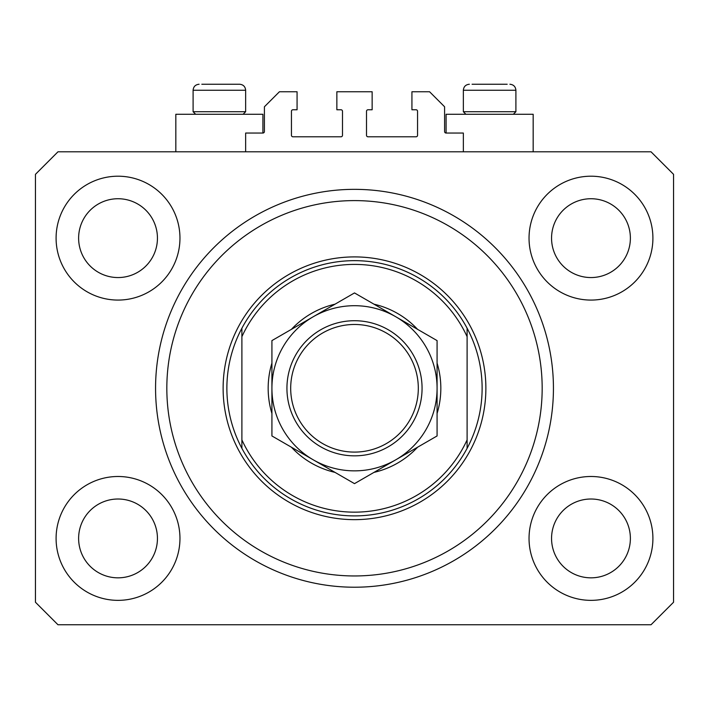 <?xml version="1.0" encoding="UTF-8"?>
<svg xmlns="http://www.w3.org/2000/svg" width="709" height="709" viewBox="0 0 709 709"><rect width="100%" height="100%" fill="white"/><g stroke="black" fill="none" stroke-linecap="round" stroke-linejoin="round"><path stroke-width="1.06" d="M463.349 151.806L463.349 133.044L446.085 133.044A1.498 1.498 0 0 1 444.587 131.537L444.587 106.767L429.574 91.753L411.929 91.753L411.929 109.771L416.059 109.771A1.498 1.498 0 0 1 417.557 111.269L417.557 135.295A1.498 1.498 0 0 1 416.059 136.793L368.015 136.793A1.498 1.498 0 0 1 366.509 135.295L366.509 111.269A1.498 1.498 0 0 1 368.015 109.771L372.145 109.771L372.145 91.753L336.855 91.753L336.855 109.771L340.985 109.771A1.498 1.498 0 0 1 342.491 111.269L342.491 135.295A1.498 1.498 0 0 1 340.985 136.793L292.941 136.793A1.498 1.498 0 0 1 291.443 135.295L291.443 111.269A1.498 1.498 0 0 1 292.941 109.771L297.071 109.771L297.071 91.753L279.426 91.753L264.413 106.767L264.413 131.537A1.498 1.498 0 0 1 262.915 133.044L245.651 133.044L245.651 151.806M56.091 538.423A61.931 61.931 0 0 0 118.031 600.355A61.931 61.931 0 0 0 179.962 538.423A61.931 61.931 0 0 0 118.031 476.492A61.931 61.931 0 0 0 56.091 538.423M529.038 538.423A61.931 61.931 0 0 0 590.969 600.355A61.931 61.931 0 0 0 652.909 538.423A61.931 61.931 0 0 0 590.969 476.492A61.931 61.931 0 0 0 529.038 538.423M529.038 238.144A61.931 61.931 0 0 0 590.969 300.075A61.931 61.931 0 0 0 652.909 238.144A61.931 61.931 0 0 0 590.969 176.204A61.931 61.931 0 0 0 529.038 238.144M56.091 238.144A61.931 61.931 0 0 0 118.031 300.075A61.931 61.931 0 0 0 179.962 238.144A61.931 61.931 0 0 0 118.031 176.204A61.931 61.931 0 0 0 56.091 238.144M533.168 151.806L533.168 114.273L446.085 114.273L446.085 133.044M175.832 151.806L175.832 114.273L262.915 114.273L262.915 133.044M155.563 388.284A198.937 198.937 0 0 0 354.5 587.22A198.937 198.937 0 0 0 553.437 388.284A198.937 198.937 0 0 0 354.5 189.347A198.937 198.937 0 0 0 155.563 388.284M78.619 238.144A39.412 39.412 0 0 0 118.031 277.556A39.412 39.412 0 0 0 157.442 238.144A39.412 39.412 0 0 0 118.031 198.733A39.412 39.412 0 0 0 78.619 238.144M551.558 238.144A39.412 39.412 0 0 0 590.969 277.556A39.412 39.412 0 0 0 630.381 238.144A39.412 39.412 0 0 0 590.969 198.733A39.412 39.412 0 0 0 551.558 238.144M551.558 538.423A39.412 39.412 0 0 0 590.969 577.835A39.412 39.412 0 0 0 630.381 538.423A39.412 39.412 0 0 0 590.969 499.012A39.412 39.412 0 0 0 551.558 538.423M78.619 538.423A39.412 39.412 0 0 0 118.031 577.835A39.412 39.412 0 0 0 157.442 538.423A39.412 39.412 0 0 0 118.031 499.012A39.412 39.412 0 0 0 78.619 538.423M57.97 624.753L651.03 624.753L673.55 602.233L673.55 174.334L651.03 151.806L57.97 151.806L35.45 174.334L35.45 602.233L57.97 624.753M195.649 114.273L193.096 111.721L245.651 111.721L245.651 90.256C245.296 86.604 243.293 84.601 239.642 84.247L201.817 84.247M507.183 84.247L472.07 84.247M512.385 111.721L515.904 111.721L515.904 90.256L463.349 90.256C463.704 86.604 465.707 84.601 469.358 84.247C465.707 84.601 463.704 86.604 463.349 90.256L463.349 111.721L512.385 111.721M496.194 84.247L483.059 84.247M212.806 84.247L206.239 84.247M437.081 363.105A86.33 86.33 0 0 1 437.081 413.462M417.592 447.211A86.33 86.33 0 0 1 373.98 472.389M335.02 472.389A86.33 86.33 0 0 1 291.408 447.211M271.919 413.462A86.33 86.33 0 0 1 271.919 363.105M542.172 388.284A187.672 187.672 0 0 0 354.5 200.603A187.672 187.672 0 0 0 166.828 388.284A187.672 187.672 0 0 0 354.5 575.956A187.672 187.672 0 0 0 542.172 388.284M482.12 388.284A127.62 127.62 0 0 0 467.107 328.223L467.107 336.678A123.862 123.862 0 0 0 241.893 336.678L241.893 439.881A123.862 123.862 0 0 0 467.107 439.881L467.107 448.336A127.62 127.62 0 0 0 482.12 388.284M241.893 328.223A127.62 127.62 0 0 0 354.5 515.904A127.62 127.62 0 0 0 467.107 448.336L467.107 328.223A127.62 127.62 0 0 0 241.893 328.223L241.893 336.678L241.893 328.223M291.408 329.357A86.33 86.33 0 0 1 335.02 304.179M373.98 304.179A86.33 86.33 0 0 1 417.592 329.357M241.893 439.881L241.893 448.336L241.893 439.881M418.31 388.284A63.81 63.81 0 0 0 354.5 324.474A63.81 63.81 0 0 0 290.69 388.284A63.81 63.81 0 0 0 354.5 452.094A63.81 63.81 0 0 0 418.31 388.284M286.932 388.284A67.568 67.568 0 0 1 354.5 320.716A67.568 67.568 0 0 1 422.068 388.284A67.568 67.568 0 0 1 354.5 455.843A67.568 67.568 0 0 1 286.932 388.284M271.919 340.604L271.919 435.955L313.21 459.795A82.581 82.581 0 0 0 437.081 388.284L437.081 340.604L395.79 316.763A82.581 82.581 0 0 0 271.919 388.284A82.581 82.581 0 0 0 313.21 459.795L354.5 483.635L437.081 435.955L437.081 388.284A82.581 82.581 0 0 0 395.79 316.763L354.5 292.932L271.919 340.604L271.919 435.955M437.081 435.955L437.081 340.604M239.642 84.247C243.293 84.601 245.296 86.604 245.651 90.256L193.096 90.256C193.451 86.604 195.454 84.601 199.105 84.247C195.454 84.601 193.451 86.604 193.096 90.256L193.096 111.721M485.878 388.284A131.378 131.378 0 0 1 354.5 519.653A131.378 131.378 0 0 1 223.122 388.284A131.378 131.378 0 0 1 354.5 256.906A131.378 131.378 0 0 1 485.878 388.284M515.904 90.256C515.549 86.604 513.546 84.601 509.895 84.247C513.546 84.601 515.549 86.604 515.904 90.256M513.351 114.273L515.904 111.721M465.902 114.273L463.349 111.721M243.098 114.273L245.651 111.721"/></g></svg>
